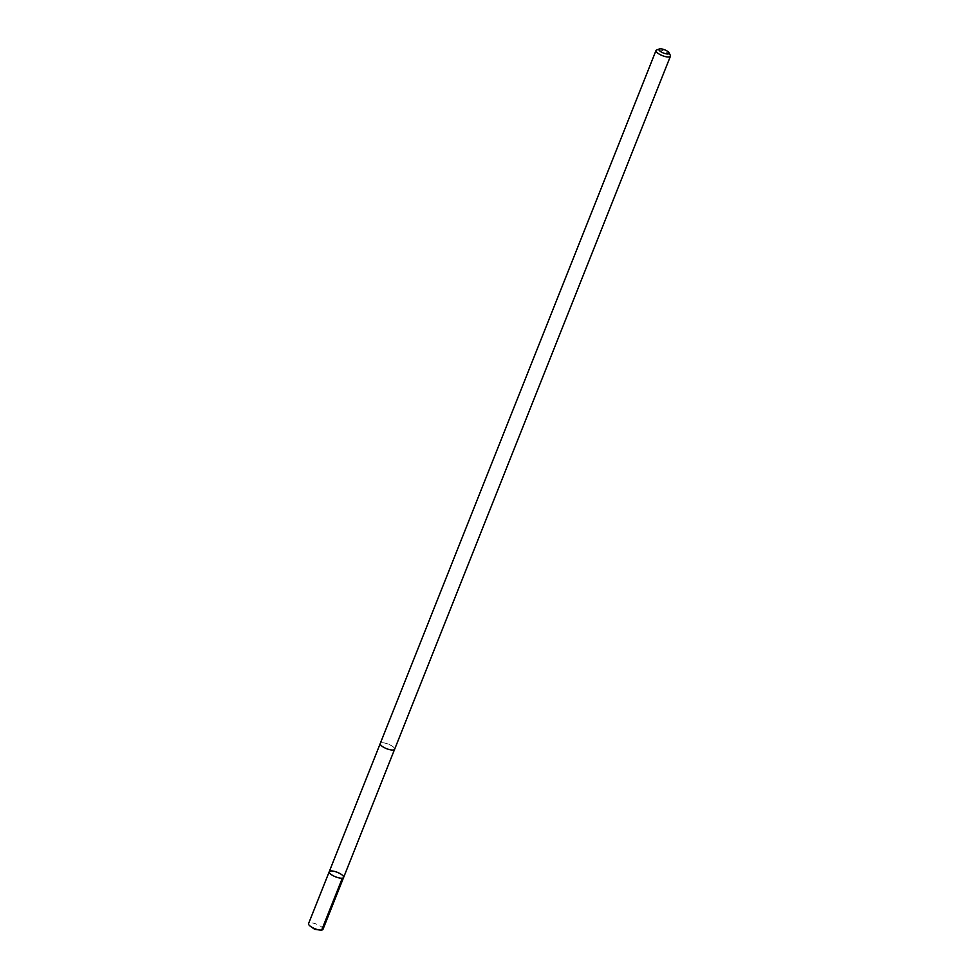 <?xml version="1.0" encoding="UTF-8"?>
<svg xmlns="http://www.w3.org/2000/svg" width="979" height="979" viewBox="0 0 979 979"><rect width="100%" height="100%" fill="white"/><g stroke="black" fill="none" stroke-linecap="round" stroke-linejoin="round"><path stroke-width="0.73" stroke-dasharray="4.89 3.67" d="M322.984 929.328A7.746 2.423 21.7 0 0 321.907 927.248A7.746 2.423 21.7 0 0 314.186 923.381A7.746 2.423 21.7 0 0 308.581 923.589M381.308 745.619A7.746 2.423 21.7 0 0 389.018 749.486A7.746 2.423 21.7 0 0 394.623 749.265A7.746 2.423 21.7 0 0 393.558 747.185A7.746 2.423 21.7 0 0 385.848 743.318A7.746 2.423 21.7 0 0 380.244 743.538A7.746 2.423 21.7 0 0 381.308 745.619M329.225 871.702A7.746 2.423 -158.3 0 1 337.327 872.326A7.746 2.423 -158.3 0 1 343.629 877.429M394.635 749.265A7.746 2.423 21.7 0 0 393.558 747.185A7.746 2.423 21.7 0 0 385.848 743.318A7.746 2.423 21.7 0 0 380.231 743.538L380.207 743.624M670.321 55.338A7.746 2.423 21.7 0 0 669.355 54.163A7.746 2.423 21.7 0 0 662.832 50.663A7.746 2.423 21.7 0 0 656.713 49.929M321.687 930.05L314.651 929.291"/><path stroke-width="1.47" d="M330.302 873.782A7.746 2.423 -158.3 0 1 329.225 871.702A7.746 2.423 -158.3 0 1 337.327 872.326A7.746 2.423 -158.3 0 1 343.629 877.429A7.746 2.423 -158.3 0 1 338.012 877.649A7.746 2.423 -158.3 0 1 330.302 873.782A7.746 2.423 -158.3 0 1 329.225 871.702L308.581 923.589A7.746 2.423 21.7 0 0 309.645 925.681A7.746 2.423 21.7 0 0 310.686 926.501A7.746 2.423 21.7 0 0 319.448 929.989A7.746 2.423 21.7 0 0 322.984 929.328L343.629 877.429A7.746 2.423 -158.3 0 1 338.012 877.649A7.746 2.423 -158.3 0 1 330.302 873.782M659.381 48.95L656.713 49.929A7.746 2.423 21.7 0 0 656.016 50.504L380.231 743.538A7.746 2.423 21.7 0 0 386.534 748.654A7.746 2.423 21.7 0 0 394.635 749.265L670.419 56.244A7.746 2.423 21.7 0 0 670.321 55.338L669.049 52.805A5.507 1.725 21.7 0 0 668.363 51.96A5.507 1.725 21.7 0 0 663.738 49.464A5.507 1.725 21.7 0 0 659.381 48.95A5.507 1.725 21.7 0 0 663.37 53.001A5.507 1.725 21.7 0 0 669.049 52.805M656.016 50.504A7.746 2.423 21.7 0 0 662.33 55.619A7.746 2.423 21.7 0 0 670.419 56.244M342.332 878.163L321.687 930.05M310.686 926.501L314.651 929.291L319.448 929.989M380.207 743.624L329.225 871.702M394.586 749.351L343.629 877.429"/></g></svg>
